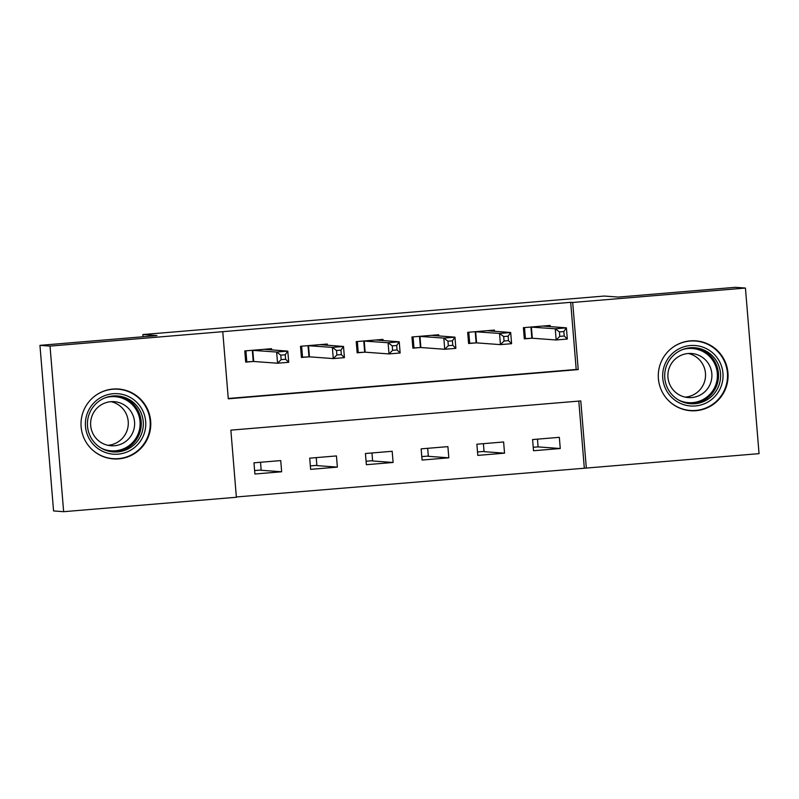 <?xml version="1.0" encoding="UTF-8"?>
<svg xmlns="http://www.w3.org/2000/svg" width="799" height="799" viewBox="0 0 799 799"><rect width="100%" height="100%" fill="white"/><g stroke="black" fill="none" stroke-linecap="round" stroke-linejoin="round"><path stroke-width="1.2" d="M113.029 389.053A35.026 34.886 -85.8 0 1 150.781 423.79A35.026 34.886 -85.8 0 1 113.338 458.896A35.026 34.886 -85.8 0 1 81.009 424.139A35.026 34.886 -85.8 0 1 113.029 389.053M690.306 340.863A35.026 34.886 -85.8 0 1 728.069 375.6A35.026 34.886 -85.8 0 1 690.616 410.716A35.026 34.886 -85.8 0 1 658.286 375.949A35.026 34.886 -85.8 0 1 690.306 340.863M759.05 453.642L586.316 468.064L580.793 400.928L230.861 430.142L236.374 497.268L63.64 511.69L50.027 346.097L222.761 331.675L228.284 398.811L578.216 369.597L572.693 302.471L745.437 288.049L759.05 453.642M236.354 496.958L586.316 468.064M50.027 346.097L39.95 345.358L53.563 510.951L63.64 511.69M584.299 467.914L578.806 401.098M559.34 437.323L532.593 439.56L533.512 450.746L560.259 448.519L559.34 437.323M503.62 441.977L476.873 444.214L477.792 455.4L504.539 453.163L503.62 441.977M447.899 446.631L421.153 448.858L422.072 460.054L448.818 457.817L447.899 446.631M392.179 451.275L365.433 453.512L366.351 464.698L393.098 462.471L392.179 451.275M336.449 455.929L309.702 458.167L310.621 469.353L337.368 467.115L336.449 455.929M280.729 460.584L253.982 462.811L254.901 474.007L281.647 471.77L280.729 460.584M228.254 398.491L576.199 369.458L570.686 302.322L222.761 331.675M550.241 326.671L550.141 325.443L523.395 327.67L524.314 338.856L531.565 338.257M494.521 331.325L494.421 330.087L467.675 332.324L468.594 343.51L475.844 342.911M438.801 335.97L438.701 334.741L411.954 336.978L412.873 348.164L420.124 347.555M383.081 340.624L382.971 339.395L356.224 341.622L357.153 352.818L364.404 352.209M327.35 345.278L327.25 344.039L300.504 346.277L301.423 357.463L308.674 356.863M271.63 349.922L271.53 348.694L244.784 350.931L245.702 362.117L252.953 361.508M39.95 345.358L156.964 335.59L142.861 334.551L143.041 336.749M142.861 334.551L604.244 296.049L618.346 297.078L735.36 287.31L745.437 288.049M537.457 439.15L538.097 446.891L533.233 447.3M484.044 451.405L477.512 451.944M428.324 456.049L421.782 456.599M372.604 460.703L366.062 461.253M316.873 465.358L310.342 465.897M261.153 470.012L254.621 470.551M570.686 302.322L572.693 302.471M576.199 369.458L578.216 369.597M538.097 446.891L560.259 448.519M260.524 462.271L261.173 470.271L281.647 471.77M316.244 457.617L316.903 465.617L337.368 467.115M371.964 452.963L372.624 460.973L393.098 462.471M427.685 448.319L428.344 456.319L448.818 457.817M483.405 443.665L484.064 451.665L504.539 453.163M546.856 326.421L546.796 325.722M524.284 338.506L525.412 338.596L524.514 327.58M559.4 331.905L559.769 336.379L564.224 335.999L563.854 331.525L559.4 331.905L555.255 328.788L566.401 327.85L567.32 339.046L556.174 339.974L555.255 328.788L530.646 327.071M542.891 326.042L566.401 327.85L563.854 331.525M559.769 336.379L556.174 339.974L532.314 338.227L525.412 338.596M564.224 335.999L567.32 339.046M491.135 331.076L491.075 330.367M468.564 343.161L469.692 343.24L468.783 332.234M503.68 336.549L504.049 341.023L508.504 340.654L508.134 336.179L503.68 336.549L499.535 333.433L510.681 332.504L511.6 343.69L500.454 344.629L499.535 333.433L474.926 331.715M487.17 330.696L510.681 332.504L508.134 336.179M504.049 341.023L500.454 344.629L476.594 342.871L469.692 343.24M508.504 340.654L511.6 343.69M435.415 335.72L435.355 335.021M412.843 347.815L413.972 347.895L413.063 336.878M447.959 341.203L448.319 345.677L452.783 345.308L452.414 340.833L447.959 341.203L443.815 338.087L454.961 337.158L455.879 348.344L444.733 349.273L443.815 338.087L419.205 336.369M431.45 335.35L454.961 337.158L452.414 340.833M448.319 345.677L444.733 349.273L420.873 347.525L413.972 347.895M452.783 345.308L455.879 348.344M379.695 340.374L379.635 339.675M357.123 352.459L358.252 352.549L357.343 341.533M392.229 345.857L392.599 350.332L397.063 349.952L396.694 345.478L392.229 345.857L388.084 342.741L399.23 341.802L400.149 352.998L389.013 353.927L388.084 342.741L363.485 341.023M375.72 339.994L399.23 341.802L396.694 345.478M392.599 350.332L389.013 353.927L365.153 352.179L358.252 352.549M397.063 349.952L400.149 352.998M323.965 345.028L323.915 344.319M301.403 357.113L302.531 357.193L301.623 346.187M336.509 350.501L336.878 354.976L341.333 354.606L340.963 350.132L336.509 350.501L332.364 347.385L343.51 346.456L344.429 357.642L333.283 358.581L332.364 347.385L307.755 345.667M320 344.649L343.51 346.456L340.963 350.132M336.878 354.976L333.283 358.581L309.433 356.833L302.531 357.193M341.333 354.606L344.429 357.642M665.557 362.826A30.312 30.192 -85.8 0 1 705.747 348.334A30.312 30.192 -85.8 0 1 720.159 388.684A30.312 30.192 -85.8 0 1 679.959 403.175A30.312 30.192 -85.8 0 1 665.557 362.826M717.931 387.715A28.065 27.955 94.2 0 0 694.701 347.745A28.065 27.955 94.2 0 0 667.375 363.765A28.065 27.955 94.2 0 0 690.606 403.735A28.065 27.955 94.2 0 0 717.931 387.715M688.329 353.498A22.102 22.012 -85.8 0 1 685.133 397.113M670.001 366.112A22.102 22.012 -85.8 0 1 691.515 353.498A22.102 22.012 -85.8 0 1 709.802 384.958A22.102 22.012 -85.8 0 1 688.289 397.582A22.102 22.012 -85.8 0 1 670.001 366.112M667.175 399.15A34.806 34.667 94.2 0 0 724.204 390.601A34.806 34.667 94.2 0 0 670.86 348.863M118.062 454.152A30.312 30.192 -85.8 0 1 85.483 426.446A30.312 30.192 -85.8 0 1 113.088 393.727A30.312 30.192 -85.8 0 1 145.668 421.423A30.312 30.192 -85.8 0 1 118.062 454.152M113.078 395.954A28.065 27.955 94.2 0 0 87.421 424.069A28.065 27.955 94.2 0 0 117.673 451.894A28.065 27.955 94.2 0 0 143.331 423.78A28.065 27.955 94.2 0 0 113.078 395.954M111.041 401.677A22.102 22.012 -85.8 0 1 107.845 445.303M114.437 445.742A22.102 22.012 -85.8 0 1 90.607 423.83A22.102 22.012 -85.8 0 1 114.237 401.677A22.102 22.012 -85.8 0 1 134.632 423.61A22.102 22.012 -85.8 0 1 114.437 445.742M89.897 447.34A34.806 34.667 94.2 0 0 150.242 423.76A34.806 34.667 94.2 0 0 93.583 397.043M268.244 349.672L268.184 348.973M245.673 361.767L246.801 361.847L245.902 350.831M280.789 355.156L281.158 359.63L285.613 359.26L285.243 354.786L280.789 355.156L276.644 352.039L287.79 351.111L288.709 362.297L277.563 363.225L276.644 352.039L252.035 350.322M264.279 349.303L287.79 351.111L285.243 354.786M281.158 359.63L277.563 363.225L253.702 361.478L246.801 361.847M285.613 359.26L288.709 362.297M531.395 327.031L532.314 338.227M530.926 327.051L531.844 338.237M475.675 331.685L476.594 342.871M475.205 331.705L476.124 342.891M419.954 336.339L420.873 347.525M419.485 336.349L420.404 347.545M364.234 340.993L365.153 352.179M363.755 341.003L364.684 352.189M308.514 345.637L309.433 356.833M308.034 345.657L308.953 356.843M693.652 347.685A28.065 27.955 -85.8 0 1 715.834 387.555A28.065 27.955 -85.8 0 1 689.557 403.635M678.75 400.099A27.146 27.036 94.2 0 0 710.8 357.792A27.146 27.036 94.2 0 0 682.446 349.612M116.374 395.875A28.065 27.955 -85.8 0 1 115.575 451.745A28.065 27.955 -85.8 0 1 112.269 451.825M101.463 448.279A27.146 27.036 94.2 0 0 140.025 421.502A27.146 27.036 94.2 0 0 105.168 397.802M252.784 350.292L253.702 361.478M252.314 350.312L253.233 361.498M690.316 410.466L686.701 410.197M695.4 341.043L691.784 340.774M118.122 389.223L114.507 388.963M113.029 458.646L109.423 458.386"/></g></svg>
